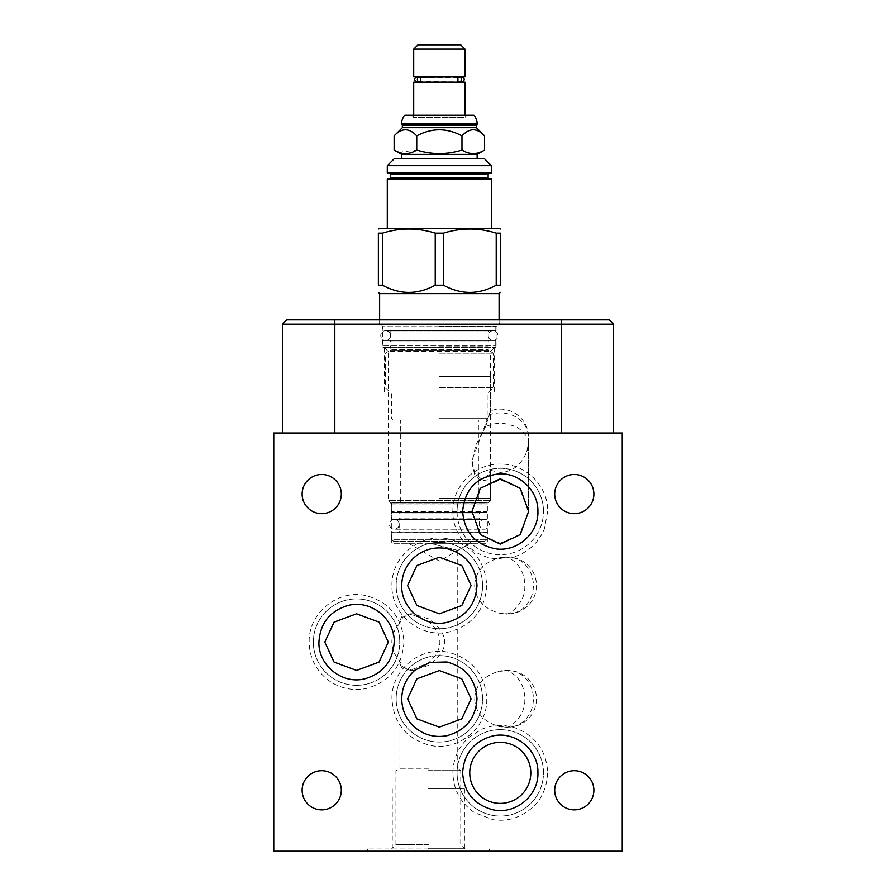 <?xml version="1.0" encoding="UTF-8"?>
<svg xmlns="http://www.w3.org/2000/svg" width="896" height="896" viewBox="0 0 896 896"><rect width="100%" height="100%" fill="white"/><g stroke="black" fill="none" stroke-linecap="round" stroke-linejoin="round"><path stroke-width="0.67" stroke-dasharray="4.48 3.36" d="M334.813 319.827L334.813 324.15L282.542 324.15L286.854 319.827L609.28 319.827L613.603 324.15L613.603 433.014L282.542 433.014L613.603 433.014M379.344 319.827L499.363 319.827L379.344 319.827L379.344 324.15L499.363 324.15L499.363 319.827M379.344 324.15L499.363 324.15M497.56 324.15L381.158 324.15L497.56 324.15L496.093 326.682L496.093 345.89L490.515 351.467L490.515 410.85L471.979 460.163L474.6 472.562L480.614 478.374L486.718 477.254L490.358 470.355L490.515 500.618L488.197 502.936A2.789 2.789 0 0 0 487.379 504.907L487.379 541.878L485.99 543.278L392.728 543.278L485.99 543.278M381.158 324.15L382.626 326.682L496.093 326.682L382.626 326.682L382.626 345.89L496.093 345.89L382.626 345.89L388.203 351.467L490.515 351.467L388.203 351.467L388.203 500.618L490.515 500.618L388.203 500.618L390.522 502.936A2.789 2.789 0 0 1 391.339 504.907L391.339 541.878L392.728 543.278M490.358 470.355L500.27 472.394C512.534 471.957 521.36 465.013 526.747 451.584C528.326 444.797 528.886 440.955 528.416 440.048C529.76 439.354 519.333 426.317 513.352 425.858C506.901 423.875 502.544 423.08 500.27 423.45C497.907 422.934 493.046 423.942 485.71 426.474L490.515 410.85A28.302 28.302 0 0 1 528.573 437.416A28.302 24.506 180 0 0 500.27 412.91A28.302 24.506 0 0 0 488.846 414.994M457.061 511.493A43.21 43.21 0 0 0 500.27 554.702A43.21 43.21 0 0 0 543.48 511.493A43.21 43.21 0 0 1 500.27 554.702A43.21 43.21 0 0 1 457.061 511.493A43.21 43.21 0 0 1 500.27 468.283A43.21 43.21 0 0 1 543.48 511.493A43.21 43.21 0 0 0 500.27 468.283A43.21 43.21 0 0 0 457.061 511.493M457.061 772.856A43.21 43.21 0 0 1 500.27 729.646A43.21 43.21 0 0 1 543.48 772.856A43.21 43.21 0 0 1 500.27 816.077A43.21 43.21 0 0 1 457.061 772.856A43.21 43.21 0 0 0 500.27 816.077A43.21 43.21 0 0 0 543.48 772.856A43.21 43.21 0 0 0 500.27 729.646A43.21 43.21 0 0 0 457.061 772.856M396.144 698.846A43.21 43.21 0 0 1 439.354 655.626A43.21 43.21 0 0 1 482.574 698.846A43.21 43.21 0 0 1 439.354 742.056A43.21 43.21 0 0 1 396.144 698.846A43.21 43.21 0 0 0 439.354 742.056A43.21 43.21 0 0 0 482.574 698.846A43.21 43.21 0 0 0 439.354 655.626A43.21 43.21 0 0 0 396.144 698.846M313.342 642.107A43.21 43.21 0 0 1 356.552 598.898A43.21 43.21 0 0 1 399.773 642.107A43.21 43.21 0 0 1 356.552 685.317A43.21 43.21 0 0 1 313.342 642.107A43.21 43.21 0 0 0 356.552 685.317A43.21 43.21 0 0 0 399.773 642.107A43.21 43.21 0 0 0 356.552 598.898A43.21 43.21 0 0 0 313.342 642.107M396.144 585.514A43.21 43.21 0 0 1 439.354 542.304A43.21 43.21 0 0 1 482.574 585.514A43.21 43.21 0 0 1 439.354 628.723A43.21 43.21 0 0 1 396.144 585.514A43.21 43.21 0 0 0 439.354 628.723A43.21 43.21 0 0 0 482.574 585.514A43.21 43.21 0 0 0 439.354 542.304A43.21 43.21 0 0 0 396.144 585.514M273.762 433.014L622.238 433.014L622.238 851.2L273.762 851.2L273.762 433.014M334.813 433.014L334.813 324.15L613.603 324.15M282.542 324.15L282.542 433.014M321.709 474.488A19.589 19.589 0 0 0 302.12 494.066A19.589 19.589 0 0 0 321.709 513.654A19.589 19.589 0 0 0 341.298 494.066A19.589 19.589 0 0 0 321.709 474.488M574.291 474.488A19.589 19.589 0 0 0 554.702 494.066A19.589 19.589 0 0 0 574.291 513.654A19.589 19.589 0 0 0 593.88 494.066A19.589 19.589 0 0 0 574.291 474.488M574.291 770.694A19.589 19.589 0 0 0 554.702 790.283A19.589 19.589 0 0 0 574.291 809.872A19.589 19.589 0 0 0 593.88 790.283A19.589 19.589 0 0 0 574.291 770.694M321.709 770.694A19.589 19.589 0 0 0 302.12 790.283A19.589 19.589 0 0 0 321.709 809.872A19.589 19.589 0 0 0 341.298 790.283A19.589 19.589 0 0 0 321.709 770.694M500.27 742.336A30.531 30.531 0 0 0 469.75 772.856A30.531 30.531 0 0 0 500.27 803.387A30.531 30.531 0 0 0 530.802 772.856A30.531 30.531 0 0 0 500.27 742.336M407.602 698.846L416.898 718.85L439.354 727.138L461.81 718.85L471.117 698.846L461.81 678.832L439.354 670.544L416.898 678.832L407.602 698.846M324.8 642.107L333.334 661.405L356.552 670.41L379.781 661.405L388.315 642.107L379.781 622.81L356.552 613.805L333.334 622.81L324.8 642.107M407.602 585.514L416.136 604.811L439.354 613.805L462.582 604.811L471.117 585.514L462.582 566.216L439.354 557.211L416.136 566.216L407.602 585.514M500.27 543.256L519.568 534.722L528.573 511.493L519.579 488.275L500.27 479.741L480.973 488.264L471.979 511.493L480.973 534.722L500.27 543.256M428.344 851.2L367.36 851.2L428.344 851.2M428.344 848.971L367.36 848.971L428.344 848.971M428.344 844.581L395.931 844.581L428.344 844.581M428.344 770.627L460.757 770.627L428.344 770.627M428.344 768.902L398.933 768.902L428.344 768.902M428.344 543.278L470.165 543.278L428.344 543.278M428.344 618.766L412.698 613.805L402.987 617.064L399.134 624.109L398.933 622.563L401.89 616.482L410.133 613.805L428.344 621.23C436.05 627.995 439.891 634.95 439.869 642.107C439.88 649.275 436.038 656.242 428.344 662.984L410.133 670.41L401.8 667.666L398.933 661.651L399.134 660.106L402.987 667.139L412.698 670.41L428.344 665.448C439.152 658 444.595 650.216 444.674 642.107C444.573 633.965 439.13 626.181 428.344 618.766M391.339 541.878L487.379 541.878L391.339 541.878M490.515 472.483L487.547 479.786L481.074 481.085L474.79 475.272L471.979 462.75L475.765 445.11L485.71 426.474M526.747 451.584A28.302 25.211 0 0 0 528.573 442.669A28.302 28.302 0 0 0 528.461 440.227L528.405 440.037A28.302 24.506 180 0 0 528.573 437.416L528.573 511.459M430.035 543.278L457.576 550.379L430.035 543.278M399.134 624.109C394.296 629.574 391.877 635.578 391.877 642.107C391.91 648.738 394.33 654.73 399.134 660.106M474.678 698.846C475.328 712.264 483.09 721.358 497.986 726.118L506.442 727.07C505.803 729.736 526.042 718.267 524.776 698.846C524.754 689.774 521.674 682.046 515.536 675.651C510.138 671.787 507.102 670.107 506.442 670.611L506.341 670.589A28.302 28.302 0 0 0 504.694 670.544A28.302 25.211 90 0 1 506.442 670.611L497.986 671.563C483.067 676.368 475.306 685.462 474.678 698.846M497.986 726.118A28.302 25.211 -90 0 0 504.694 727.138A28.302 28.302 0 0 0 506.341 727.093L506.442 727.07A28.302 25.211 90 0 0 508.178 727.138A28.302 25.211 90 0 0 533.389 698.846A28.302 25.211 -90 0 0 508.178 670.544A28.302 25.211 -90 0 0 506.442 670.611M474.678 585.514C475.328 598.942 483.09 608.026 497.986 612.786L506.442 613.738C505.814 616.392 526.03 604.968 524.776 585.514C524.754 576.43 521.674 568.702 515.536 562.33C510.138 558.466 507.114 556.786 506.442 557.278L506.341 557.267A28.302 28.302 0 0 0 504.694 557.211A28.302 25.211 90 0 1 506.442 557.278L497.986 558.242C483.078 563.046 475.306 572.13 474.678 585.514M497.986 612.786A28.302 25.211 -90 0 0 504.694 613.805A28.302 28.302 0 0 0 506.341 613.76L506.442 613.738A28.302 25.211 90 0 0 508.178 613.805A28.302 25.211 90 0 0 533.389 585.514A28.302 25.211 -90 0 0 508.178 557.211A28.302 25.211 -90 0 0 506.442 557.278M439.354 393.848L384.474 393.848L439.354 393.848M439.354 347.749L384.474 347.749L439.354 347.749M439.354 498.322L490.515 498.322L439.354 498.322M439.354 376.354L490.515 376.354L439.354 376.354M439.354 543.278L476.37 543.278L439.354 543.278M428.344 788.469L464.453 788.469L428.344 788.469M428.344 848.277L464.453 848.277L428.344 848.277M486.405 532.123L487.099 532.818L391.619 532.818L487.099 532.818L487.099 539.37L485.005 541.464L393.702 541.464L391.619 539.37L487.099 539.37L391.619 539.37L391.619 532.818L392.314 532.123L486.405 532.123L392.314 532.123M399.213 532.123L479.506 532.123L399.213 532.123L399.213 518.045L479.506 518.045L479.506 532.123M393.702 541.464L485.005 541.464M479.506 518.045L399.213 518.045A1.389 1.389 0 0 1 397.813 519.445L480.894 519.445A1.389 1.389 0 0 1 479.506 518.045M480.894 519.445L397.813 519.445M391.686 519.445L487.032 519.445L391.686 519.445L391.686 512.467L487.032 512.467L391.686 512.467M487.032 512.467L487.032 519.445M486.405 512.467L392.314 512.467L486.405 512.467L487.099 511.773L391.619 511.773L392.314 512.467M392.314 502.298L391.619 502.992L391.619 511.773L487.099 511.773L487.099 502.992L391.619 502.992L487.099 502.992L486.405 502.298L392.314 502.298L486.405 502.298M400.322 502.298L478.386 502.298L400.322 502.298L400.322 420.056L478.386 420.056L478.386 502.298M478.386 420.056L400.322 420.056M439.354 420.056L485.778 420.056L439.354 420.056M439.354 418.656L487.166 418.656L439.354 418.656M439.354 387.643L493.371 387.643L439.354 387.643M439.354 353.192L493.371 353.192L439.354 353.192M439.354 346.035L488.219 346.035L439.354 346.035M489.608 347.424L389.11 347.424L489.608 347.424A1.389 1.389 0 0 1 488.219 346.035L488.219 349.574L390.499 349.574L488.219 349.574L488.768 350.538L389.939 350.538L488.768 350.538L493.371 353.192L493.371 387.643L487.166 393.848L487.166 418.656L485.778 420.056M389.11 347.424A1.389 1.389 0 0 0 390.499 346.035L389.939 350.538L385.347 353.192L385.347 387.643L391.541 393.848L391.541 418.656L392.941 420.056M382.973 347.424L495.746 347.424L382.973 347.424L382.973 340.458L495.746 340.458L382.973 340.458M495.746 340.458L495.746 347.424M389.11 340.458L489.608 340.458L389.11 340.458A1.389 1.389 0 0 1 390.499 341.846L488.219 341.846A1.389 1.389 0 0 1 489.608 340.458M489.328 330.702L488.219 331.811L439.354 331.811L488.219 331.811L488.219 341.846L390.499 341.846L390.499 331.811L439.354 331.811L390.499 331.811L389.379 330.702L489.328 330.702L389.379 330.702M439.354 330.702L495.813 330.702L439.354 330.702M439.354 326.323L495.813 326.323L439.354 326.323M439.354 324.15L499.083 324.15L439.354 324.15M379.624 293.619L499.083 293.619M443.486 285.186L435.232 285.186C417.648 294.795 400.075 294.795 382.502 285.186L382.502 233.128C400.075 227.629 417.648 227.629 435.232 233.128L443.486 233.128C461.059 227.629 478.643 227.629 496.216 233.128L500.349 233.128L500.349 285.186L496.216 285.186C478.643 294.795 461.059 294.795 443.486 285.186L443.486 233.128M379.422 228.379L499.296 228.379M382.502 285.186L378.37 285.186L378.37 233.128L382.502 233.128M435.232 233.128L435.232 285.186M496.216 233.128L496.216 285.186M439.354 228.379L491.422 228.379L439.354 228.379M387.99 178.763L490.728 178.763M489.261 178.763L389.458 178.763L489.261 178.763M389.458 173.466L489.261 173.466L389.458 173.466M490.728 173.466L387.99 173.466M387.296 165.659L491.422 165.659M394.262 158.682L484.456 158.682M477.131 158.682L401.576 158.682L477.131 158.682M401.576 154.37L477.131 154.37M484.59 135.89C477.053 127.758 469.515 127.758 461.978 135.89C446.891 127.758 431.816 127.758 416.741 135.89L416.741 150.058L398.765 152.286M484.59 150.058C477.053 154.706 469.515 154.706 461.978 150.058C446.891 154.706 431.816 154.706 416.741 150.058M461.978 135.89L461.978 150.058M476.37 127.669L402.349 127.669M402.349 125.44L476.37 125.44M477.131 124.678L401.576 124.678M404.835 115.192L473.883 115.192M467.242 115.192L411.477 115.192L467.242 115.192L465.002 117.421L413.706 117.421L465.002 117.421L465.002 115.192M411.477 115.192L413.706 117.421L413.706 115.192M413.706 82.163L465.002 82.163M418.309 82.163L460.41 82.163L418.309 82.163M457.923 77.56L420.795 77.56M460.41 76.866L418.309 76.866L460.41 76.866M461.866 77.067L418.253 77.515M420.795 81.458L418.309 81.95M418.253 81.502L460.41 81.95M460.41 81.458L457.923 81.458M465.002 76.866L413.706 76.866M413.706 49.123L465.002 49.123M418.029 44.8L460.69 44.8M399.213 512.467L479.506 512.467L399.213 512.467L399.213 513.867A1.389 1.389 0 0 0 397.813 512.467L480.894 512.467L397.813 512.467M479.506 512.467L479.506 513.867L399.213 513.867L479.506 513.867A1.389 1.389 0 0 1 480.894 512.467M385.616 330.702L493.091 330.702A4.883 4.883 0 0 1 497.974 335.574A4.883 4.883 0 0 1 493.091 340.458A4.883 4.883 0 0 1 488.219 335.574A4.883 4.883 0 0 1 493.091 330.702L385.616 330.702A4.883 4.883 0 0 0 380.744 335.574A4.883 4.883 0 0 0 385.616 340.458L493.091 340.458L385.616 340.458A4.883 4.883 0 0 0 390.499 335.574A4.883 4.883 0 0 0 385.616 330.702M394.33 519.445L484.378 519.445A4.883 4.883 0 0 1 489.261 524.317A4.883 4.883 0 0 1 484.378 529.2A4.883 4.883 0 0 1 479.506 524.317A4.883 4.883 0 0 1 484.378 519.445L394.33 519.445A4.883 4.883 0 0 0 389.458 524.317A4.883 4.883 0 0 0 394.33 529.2L484.378 529.2L394.33 529.2A4.883 4.883 0 0 0 399.213 524.317A4.883 4.883 0 0 0 394.33 519.445M561.333 319.827L561.333 433.014M391.339 504.907L487.379 504.907L391.339 504.907M390.522 502.936L488.197 502.936L390.522 502.936M528.573 511.493L528.573 442.669A28.302 25.211 0 0 0 528.416 440.048M497.986 671.563A28.302 25.211 90 0 1 504.694 670.544L508.178 670.544A28.302 28.302 0 0 1 536.48 698.846A28.302 28.302 0 0 1 508.178 727.138L504.694 727.138A28.302 25.211 -90 0 0 506.442 727.07M497.986 558.242A28.302 25.211 90 0 1 504.694 557.211L508.178 557.211A28.302 28.302 0 0 1 536.48 585.514A28.302 28.302 0 0 1 508.178 613.805L504.694 613.805A28.302 25.211 -90 0 0 506.442 613.738M387.296 179.458L491.422 179.458M488.141 177.643L390.566 177.643M390.566 174.574L488.141 174.574M491.422 172.76L387.296 172.76M401.576 123.838L477.131 123.838M471.979 511.459L471.979 460.163M367.36 851.2L367.36 848.971M489.328 851.2L489.328 848.971M398.933 661.651L398.933 768.902L395.931 770.627L395.931 844.581L391.541 848.971M408.554 543.278L439.354 561.064L470.165 543.278L457.755 550.435L457.755 768.902L460.757 770.627L460.757 844.581L465.147 848.971M398.933 622.563L398.933 543.278M471.979 511.493L471.979 462.75M412.698 613.805L410.133 613.805M410.133 670.41L412.698 670.41M384.474 347.749L384.474 393.848M494.234 347.749L494.234 393.848M388.203 376.354L388.203 498.322M490.515 376.354L490.515 498.322M392.246 848.277L392.246 788.469M464.453 848.277L464.453 788.469M547.669 772.856C546.414 795.267 535.259 810.365 514.214 818.16C507.203 820.288 500.091 820.792 492.856 819.672L474.253 812.47C460.477 802.861 453.354 789.656 452.883 772.856C453.152 758.419 458.696 746.413 469.493 736.826L482.138 729.075C493.696 724.461 505.322 724.282 517.026 728.526C536.424 736.96 546.638 751.744 547.669 772.856M486.752 698.846C487.76 728.078 457.33 752.461 429.016 745.091C405.899 738.304 393.546 722.893 391.966 698.846C390.981 669.883 420.818 645.602 448.963 652.434C472.506 658.997 485.094 674.464 486.752 698.846M403.95 642.107C402.293 666.478 389.704 681.957 366.173 688.52C358.994 689.976 351.859 689.808 344.77 688.016C337.691 686.168 331.352 682.886 325.774 678.149C314.978 668.562 309.445 656.544 309.165 642.107C308.179 613.155 338.016 588.874 366.173 595.694C389.704 602.258 402.293 617.736 403.95 642.107M486.752 585.514C485.173 609.56 472.819 624.971 449.691 631.77C421.378 639.128 390.958 614.757 391.966 585.514C390.981 556.562 420.818 532.269 448.963 539.101C472.506 545.664 485.094 561.142 486.752 585.514M547.669 511.493L544.342 528.942C538.765 542.259 529.189 551.398 515.626 556.338L497.302 558.79C473.066 557.838 452.312 535.741 452.883 511.493C452.2 485.89 475.429 463.03 501.021 464.106C526.075 463.87 548.296 486.438 547.669 511.493M382.906 330.702L382.906 326.323L381.651 324.15M495.813 330.702L495.813 326.323L497.067 324.15M379.624 324.15L379.624 319.827M499.083 324.15L499.083 319.827M416.842 81.95L461.866 81.95"/><path stroke-width="1.34" d="M561.333 319.827L561.333 324.15L613.603 324.15L609.28 319.827L286.854 319.827L282.542 324.15L282.542 433.014M500.27 544.13L480.267 534.554L471.979 511.459L480.267 488.354L500.27 478.778L520.285 488.354L528.573 511.459L520.285 534.554L500.27 544.13M622.238 433.014L273.762 433.014L273.762 851.2L622.238 851.2L622.238 433.014M302.12 494.066A19.589 19.589 0 0 1 321.709 474.488A19.589 19.589 0 0 1 341.298 494.066A19.589 19.589 0 0 1 321.709 513.654A19.589 19.589 0 0 1 302.12 494.066M554.702 494.066A19.589 19.589 0 0 1 574.291 474.488A19.589 19.589 0 0 1 593.88 494.066A19.589 19.589 0 0 1 574.291 513.654A19.589 19.589 0 0 1 554.702 494.066M554.702 790.283A19.589 19.589 0 0 1 574.291 770.694A19.589 19.589 0 0 1 593.88 790.283A19.589 19.589 0 0 1 574.291 809.872A19.589 19.589 0 0 1 554.702 790.283M302.12 790.283A19.589 19.589 0 0 1 321.709 770.694A19.589 19.589 0 0 1 341.298 790.283A19.589 19.589 0 0 1 321.709 809.872A19.589 19.589 0 0 1 302.12 790.283M561.333 433.014L561.333 324.15L282.542 324.15M613.603 324.15L613.603 433.014M324.789 642.107L334.096 622.093L356.552 613.805L379.008 622.093L388.315 642.107L379.008 662.122L356.552 670.41L334.096 662.122L324.789 642.107M530.802 772.856A30.531 30.531 0 0 0 500.27 742.336A30.531 30.531 0 0 0 469.75 772.856A30.531 30.531 0 0 0 500.27 803.387A30.531 30.531 0 0 0 530.802 772.856M471.117 698.846L461.81 718.85L439.354 727.138L416.898 718.85L407.59 698.846L416.898 678.832L439.354 670.544L461.81 678.832L471.117 698.846M471.117 585.514L461.81 605.517L439.354 613.805L416.898 605.517L407.59 585.514L416.898 565.499L439.354 557.211L461.81 565.499L471.117 585.514M499.083 319.827L499.083 293.619L379.624 293.619L378.37 292.365M435.232 285.186L443.486 285.186C461.059 294.795 478.643 294.795 496.216 285.186L500.349 285.186C500.349 294.795 500.349 294.795 500.349 285.186C500.349 294.795 500.349 294.795 500.349 285.186L500.349 233.128C500.349 227.629 500.349 227.629 500.349 233.128C500.349 227.629 500.349 227.629 500.349 233.128L496.216 233.128C478.643 227.629 461.059 227.629 443.486 233.128L435.232 233.128C417.648 227.629 400.075 227.629 382.502 233.128L378.37 233.128C378.37 227.629 378.37 227.629 378.37 233.128C378.37 227.629 378.37 227.629 378.37 233.128L378.37 285.186C378.37 294.795 378.37 294.795 378.37 285.186C378.37 294.795 378.37 294.795 378.37 285.186L382.502 285.186C400.075 294.795 417.648 294.795 435.232 285.186L435.232 233.128M500.349 228.984L499.296 228.379L379.422 228.379L378.37 228.984M496.216 285.186L496.216 233.128M443.486 233.128L443.486 285.186M382.502 233.128L382.502 285.186M387.296 179.458A0.694 0.694 0 0 1 387.99 178.763L490.728 178.763A0.694 0.694 0 0 1 491.422 179.458L387.296 179.458L387.296 228.379M489.261 178.763A1.12 1.12 0 0 1 488.141 177.643L488.141 174.574A1.12 1.12 0 0 1 489.261 173.466M389.458 178.763A1.12 1.12 0 0 0 390.566 177.643L390.566 174.574A1.12 1.12 0 0 0 389.458 173.466M387.296 172.76A0.694 0.694 0 0 0 387.99 173.466L490.728 173.466A0.694 0.694 0 0 0 491.422 172.76L491.422 165.659L387.296 165.659L387.296 172.76L491.422 172.76M491.422 165.659L484.456 158.682L394.262 158.682L387.296 165.659M401.576 158.682L401.576 154.37L394.128 150.058C401.666 154.706 409.203 154.706 416.741 150.058C431.816 154.706 446.891 154.706 461.978 150.058C469.515 154.706 477.053 154.706 484.59 150.058L477.131 154.37L401.576 154.37M477.131 158.682L477.131 154.37M484.59 150.058L484.59 135.89C477.053 127.758 469.515 127.758 461.978 135.89L461.978 150.058M461.978 135.89C446.891 127.758 431.816 127.758 416.741 135.89L416.741 150.058M484.59 135.89L476.37 127.669L402.349 127.669L394.128 135.89C401.666 127.758 409.203 127.758 416.741 135.89C409.203 127.758 401.666 127.758 394.128 135.89L394.128 150.058L398.765 152.286M476.37 127.669L476.37 125.44L402.349 125.44L401.576 123.838A13.104 13.104 0 0 1 404.835 115.192L473.883 115.192A13.104 13.104 0 0 1 477.131 123.838L401.576 123.838M402.349 127.669L402.349 125.44M476.37 125.44L477.131 123.838M401.576 124.678L477.131 124.678M465.002 115.192L465.002 82.163L413.706 82.163L413.706 115.192M459.211 81.95A2.442 2.15 90 0 0 459.211 77.067A2.442 2.15 90 0 0 457.923 77.56L457.923 81.458A2.442 2.15 90 0 0 459.211 81.95L461.866 81.95C465.013 80.326 465.013 78.691 461.866 77.067L460.41 77.56M418.309 76.866L416.842 77.067C413.694 78.691 413.694 80.326 416.842 81.95L418.309 81.458M419.507 77.067A2.442 2.15 -90 0 0 419.507 81.95A2.442 2.15 -90 0 0 420.795 81.458L420.795 77.56A2.442 2.15 -90 0 0 419.507 77.067L416.842 77.067L418.309 77.56M413.706 76.866L465.002 76.866L465.002 49.123L413.706 49.123L413.706 76.866M413.706 49.123L418.029 44.8L460.69 44.8L465.002 49.123M334.813 319.827L334.813 433.014M390.566 177.643L488.141 177.643M488.141 174.574L390.566 174.574M537.914 772.856C538.709 749.638 514.55 730.285 492.061 736.131C473.704 741.518 463.893 753.76 462.638 772.856C463.949 792.221 473.95 804.507 492.643 809.715C514.998 815.136 538.686 795.85 537.914 772.856M476.997 698.846C475.675 679.482 465.674 667.195 446.992 661.987L430.002 662.39L414.915 670.219C406.336 677.835 401.946 687.378 401.722 698.846C401.946 710.304 406.336 719.846 414.915 727.462C424.334 735.146 435.03 737.89 446.992 735.694C465.674 730.486 475.675 718.2 476.997 698.846M394.195 642.107C394.968 619.114 371.28 599.827 348.925 605.248C330.232 610.467 320.23 622.754 318.92 642.107C318.147 665.101 341.835 684.387 364.19 678.966C382.883 673.747 392.885 661.461 394.195 642.107M476.997 585.514C475.675 566.16 465.674 553.874 446.992 548.654C435.03 546.459 424.334 549.203 414.915 556.898C406.336 564.514 401.946 574.045 401.722 585.514C400.949 608.507 424.637 627.794 446.992 622.373C465.674 617.154 475.675 604.867 476.997 585.514M537.914 511.493C538.462 490.952 519.613 472.674 499.094 473.872C476.851 476.638 464.699 489.182 462.638 511.493C464.33 532.448 475.496 544.925 496.138 548.901C517.586 551.925 538.563 533.142 537.914 511.493M379.624 319.827L379.624 293.619M499.083 293.619L500.349 292.365M491.422 228.379L491.422 179.458M460.41 81.458L461.866 81.95M419.507 81.95L416.842 81.95M459.211 77.067L461.866 77.067"/></g></svg>
